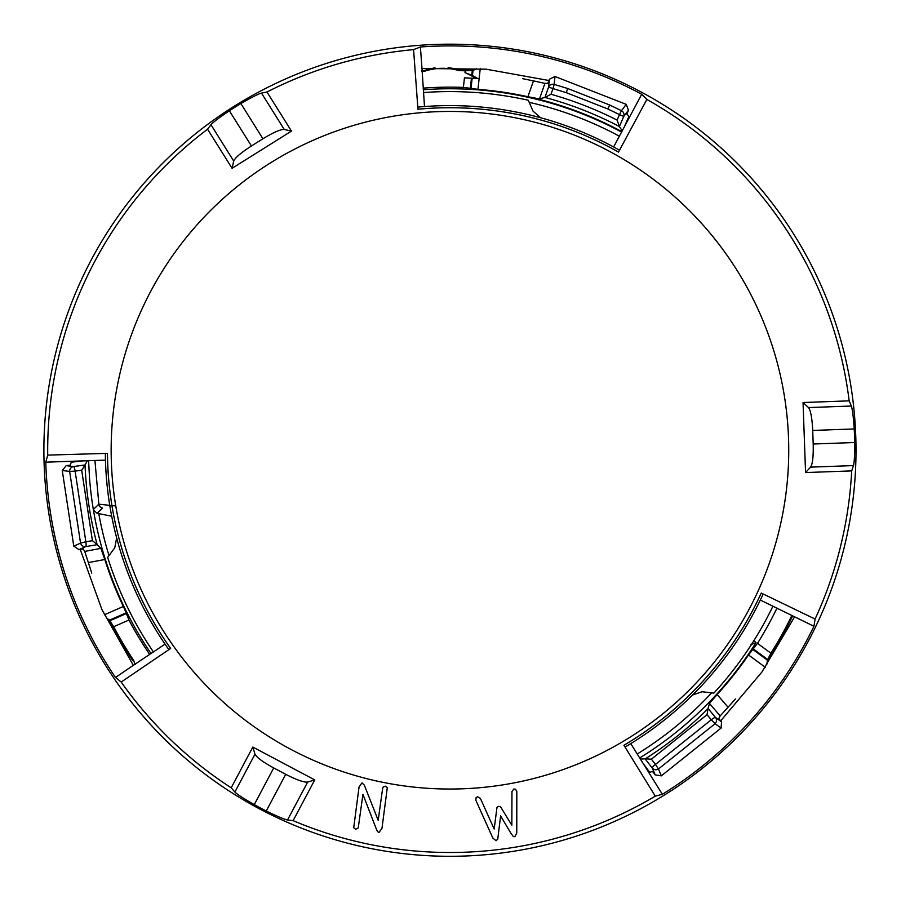 <?xml version="1.0" encoding="UTF-8"?>
<svg xmlns="http://www.w3.org/2000/svg" width="901" height="901" viewBox="0 0 901 901"><rect width="100%" height="100%" fill="white"/><g stroke="black" fill="none" stroke-linecap="round" stroke-linejoin="round"><path stroke-width="1.35" d="M633.91 741.669A344.632 344.632 0 0 0 692.52 695.043L702.059 691.743L713.874 693.083A358.643 358.643 0 0 0 772.945 606.148M610.349 145.207A344.632 344.632 0 0 0 540.668 117.761L533.043 111.161L528.301 100.259A358.643 358.643 0 0 0 423.47 92.566M105.586 463.846A344.632 344.632 0 0 0 116.657 537.92L114.754 547.819L107.681 557.381A358.643 358.643 0 0 0 153.44 652.009M759.982 313.638L761.807 317.862M656.198 181.461C676.606 197.139 694.998 214.9 711.373 234.744M118.628 520.992A338.787 338.787 0 0 1 111.161 450.241M510.968 833.402L513.345 836.533L514.888 836.691L516.769 832.929L516.825 791.506L515.541 789.231L513.874 788.983L511.959 791.54L511.847 825.237L500.494 806.688L498.568 806.327L496.98 807.442L494.165 829.01L480.334 798.286L477.519 796.754L476.088 797.644L475.852 800.257L492.824 838.054L496.079 840.712L497.757 839.124L500.618 815.901L510.968 833.402M364.331 785.109L361.977 782.879L359.06 786.967L353.71 827.726L355.613 829.235L357.843 828.312L358.373 826.994L362.923 794.378L376.449 829.314L377.508 831.567L378.972 832.501L381.968 828.357L387.306 787.654L385.403 786.145L383.162 787.08L382.643 788.386L378.183 820.327L364.331 785.109M813.952 626.285L815.078 619.055A402.263 402.263 0 0 0 851.682 470.908L805.562 472.552L803.05 402.51L849.17 400.855A402.263 402.263 0 0 0 646.85 99.459L641.703 94.267A404.335 404.335 -97.1 0 0 420.407 46.987L413.582 49.623A402.263 402.263 0 0 0 266.978 92.003L291.474 131.107L232.064 168.307L207.568 129.203A402.263 402.263 0 0 0 47.719 455.118L45.782 462.168A404.335 404.335 142.9 0 0 115.497 677.462L121.196 682.046A402.263 402.263 0 0 0 231.197 787.823L252.821 747.053L314.742 779.906L293.118 820.665A402.263 402.263 0 0 0 655.286 796.146L662.359 794.299A404.335 404.335 22.9 0 0 813.952 626.285L760.32 600.043M45.782 462.168L105.462 460.129M115.497 677.462L133.325 665.343L101.926 609.583L80.234 549.419M133.325 665.343L165.029 644.136M420.407 46.987L421.983 68.487L486.112 69.186L549.25 80.561M641.703 94.267L613.626 146.953M417.951 109.235L417.85 107.106A344.632 344.632 0 0 1 619.471 150.185L618.503 152.089A342.504 342.504 0 0 0 417.951 109.235L413.582 49.623M646.85 99.459L618.503 152.089M421.983 68.487L424.495 106.555M170.627 648.45L168.836 649.61A344.632 344.632 0 0 1 105.338 453.462L107.467 453.349A342.504 342.504 0 0 0 170.627 648.45L121.196 682.046M47.719 455.118L107.467 453.349M429.079 855.759A406.058 406.058 0 0 0 811.576 265.558A406.058 406.058 0 0 0 109.19 229.406A406.058 406.058 0 0 0 429.079 855.759M655.286 796.146L623.942 745.285A342.526 342.526 0 0 0 761.266 593.083L815.078 619.055M623.886 745.285A342.504 342.504 0 0 0 761.266 593.027M170.582 648.427A342.526 342.526 0 0 1 107.444 453.406M794.547 616.892L761.953 671.966L720.699 720.834M662.359 794.299L630.768 743.629M761.266 593.083L763.17 594.007A344.632 344.632 0 0 1 625.046 747.075L623.942 745.285M293.118 820.665L287.543 819.966L307.646 782.079C303.975 782.518 296.666 779.928 285.718 774.308L266.257 811.001C277.339 816.419 284.434 819.403 287.543 819.966M266.257 811.001A404.831 404.831 0 0 1 254.262 804.638L273.724 767.945C262.923 762.032 256.684 757.437 254.994 754.148L234.891 792.035C237.098 794.288 243.563 798.489 254.262 804.638M234.891 792.035L231.197 787.823M207.568 129.203L210.969 124.732L233.719 161.076C235.172 157.686 241.074 152.652 251.424 145.985L229.372 110.778C219.134 117.671 213.008 122.322 210.969 124.732M229.372 110.778A404.831 404.831 0 0 1 240.882 103.57L262.923 138.777C273.442 132.379 280.549 129.271 284.243 129.451L261.481 93.107C258.418 93.884 251.548 97.376 240.882 103.57M261.481 93.107L266.978 92.003M849.17 400.855L851.344 406.024L808.49 407.567C810.709 410.518 812.116 418.143 812.713 430.441L854.227 428.944C853.371 416.645 852.414 409.009 851.344 406.024M854.227 428.944A404.831 404.831 0 0 1 854.711 442.515L813.198 444.013C813.479 456.311 812.623 464.015 810.618 467.123L853.484 465.592C854.328 462.551 854.745 454.859 854.711 442.515M853.484 465.592L851.682 470.908M417.996 109.212A342.526 342.526 0 0 1 618.469 152.044M803.05 402.51L808.49 407.567M805.562 472.552L810.618 467.123M813.198 444.013L812.713 430.441M232.064 168.307L233.719 161.076M291.474 131.107L284.243 129.451M262.923 138.777L251.424 145.985M314.742 779.906L307.646 782.079M252.821 747.053L254.994 754.148M273.724 767.945L285.718 774.308M520.699 781.561A338.787 338.787 0 0 0 701.507 223.313A338.787 338.787 0 0 0 127.638 345.849A338.787 338.787 0 0 0 520.699 781.561M83.602 460.783L71.179 462.224L70.458 465.074L66.178 465.659L73.488 466.549L85.088 464.95L81.698 470.209L75.11 471.11L85.854 541.771L92.409 540.679L81.698 470.209M91.756 573.126L84.75 551.423L83.207 548.923L78.961 549.633L73.769 546.164L80.549 543.112L69.647 471.414L62.259 470.513L73.769 546.164M640.296 759.081L645.33 758.811C668.069 744.406 688.961 727.704 708.017 708.693L709.47 703.456L717.14 694.525A362.011 362.011 -110.6 0 0 748.528 654.959L757.493 643.325A363.114 363.114 -110.6 0 0 776.966 608.096M708.118 708.501L715.552 717.534L721.521 721.836L718.784 718.514L720.181 715.923L735.475 699.007M423.143 88.14A363.114 363.114 -110.6 0 1 463.384 87.397L477.947 89.334A362.011 362.011 -110.6 0 1 621.859 131.67A362.011 362.011 -110.6 0 0 527.907 96.711L533.46 80.91L522.614 78.646M533.46 80.876L544.925 83.376L547.864 83.297L549.373 79.254L554.96 76.495L554.183 84.39L567.675 88.501L609.673 104.989L621.465 110.688L626.24 104.358L628.481 110.181L626.848 114.168L628.966 116.218L623.999 127.705M752.695 649.362L767.337 660.129L766.976 664.06M463.384 87.397L464.454 77.858A372.676 372.676 69.4 0 1 475.762 78.466L477.879 78.624L472.462 75.493L473.025 70.424L476.618 68.78M622.231 130.983L619.426 126.545L617.117 120.103L619.494 114.607L607.837 108.965L566.312 92.679L552.977 88.602L554.183 84.39A4.674 4.381 -174.2 0 0 548.585 87.059L544.947 97.421L539.485 98.885L527.907 96.711M628.481 110.181L623.762 116.454A4.674 4.381 -143.1 0 0 621.465 110.688L619.494 114.607L623.762 116.454L619.415 126.523A365.367 365.367 69.4 0 0 544.936 97.421L550.995 94.256A370.029 370.029 69.4 0 1 617.117 120.103M62.259 470.513L66.178 465.659M626.24 104.358L554.96 76.495M475.762 78.466A58.407 58.407 -110.6 0 0 465.029 72.677L465.231 70.807A379.749 379.749 -110.6 0 0 459.071 70.605A58.407 58.407 -110.6 0 0 424.146 71.37A379.749 379.749 -110.6 0 0 421.927 71.528M757.493 643.325L770.907 653.202A379.749 379.749 -110.6 0 0 791.934 615.327M464.454 77.858L469.184 78.072M750.995 644.553L756.029 642.604A361.504 361.504 69.4 0 1 639.631 758M642.233 762.212L649.722 772.281L652.538 771.47L655.196 774.883L652.313 768.114L645.127 758.879M93.31 509.538L98.862 504.2L94.909 460.445M88.591 460.636L89.548 478.521A361.515 361.515 -110.6 0 0 93.411 510.011L97.105 513.3L111.69 516.217M115.643 505.968L98.862 504.2A4.674 4.674 -133.7 0 0 102.556 508.063L97.105 513.3M85.043 465.164C86.147 492.047 90.168 518.503 97.105 544.508L100.912 548.382L104.809 559.498A362.011 362.011 -110.6 0 0 123.369 606.463L126.14 612.871L109.483 620.158L106.262 617.883M126.14 612.871L128.967 620.034L113.706 626.724A379.749 379.749 -110.6 0 0 133.562 660.242A58.407 58.407 -110.6 0 0 135.161 664.42M133.562 660.242L132.774 660.636A380.616 380.616 69.4 0 1 109.179 619.787M128.967 620.034A363.114 363.114 -110.6 0 0 149.735 654.52M113.706 626.724L109.483 620.158M87.341 460.67L85.088 464.95M97.105 544.508L92.409 540.679M472.462 75.493L465.029 72.677M465.231 70.807L473.025 70.424M721.521 721.836L721.115 728.053L715.079 723.717L658.44 769.003L661.345 775.851L655.196 774.883M655.444 764.431L711.272 719.786L707.048 714.662L651.378 759.194L655.444 764.431A4.674 1.081 142.2 0 0 652.313 768.114A4.674 4.381 -23.1 0 0 658.44 769.003L655.444 764.431M708.017 708.693L707.048 714.662M645.33 758.811L651.378 759.194M770.907 653.202L767.337 660.129M421.871 70.661A380.616 380.616 69.4 0 1 423.977 70.515L434.98 67.755M448.135 67.474L459.206 69.737A380.616 380.616 69.4 0 1 473.509 70.357M459.071 70.605L459.206 69.737M423.977 70.515L424.146 71.37M661.345 775.851L721.115 728.053M748.528 654.959L765.242 667.258M728.053 707.229L717.14 694.525M477.947 89.334L480.244 68.679M792.722 615.71A380.616 380.616 69.4 0 1 767.168 660.579M471.009 88.535L472.158 78.229M539.485 98.885L544.925 83.376M550.995 94.256L552.977 88.602L548.585 87.059L549.373 79.254M97.218 544.688L85.663 546.614A4.674 1.081 -99.5 0 0 85.854 541.771L80.549 543.112A4.674 4.381 65.8 0 0 85.663 546.614L78.961 549.633M753.844 640.701L756.029 642.604M98.783 513.626A356.83 356.83 -110.6 0 0 109.01 555.579M151.075 653.619A361.504 361.504 69.4 0 1 93.434 510.067M126.072 613.682L110.204 620.631M123.369 606.463L104.358 614.786M104.809 559.498L88.343 562.584M720.181 715.923L709.47 703.456M607.837 108.965L609.673 104.989M566.312 92.679L567.675 88.501M69.647 471.414L75.11 471.11A4.674 1.081 -97.8 0 0 73.488 466.549A4.674 4.381 96.9 0 0 69.647 471.414M100.912 548.382L84.739 551.423M423.267 89.751A361.504 361.504 69.4 0 1 621.622 132.12M471.73 75.56L472.259 70.819M711.272 719.786L715.079 723.717A4.674 4.381 -54.2 0 0 715.552 717.534A4.674 1.081 140.5 0 0 711.272 719.786M753.439 649.013L767.393 659.273M470.345 88.061L471.437 78.196M637.187 754.024A356.83 356.83 -110.6 0 0 711.655 692.835M619.404 136.231A356.83 356.83 -110.6 0 0 529.214 102.342"/></g></svg>
